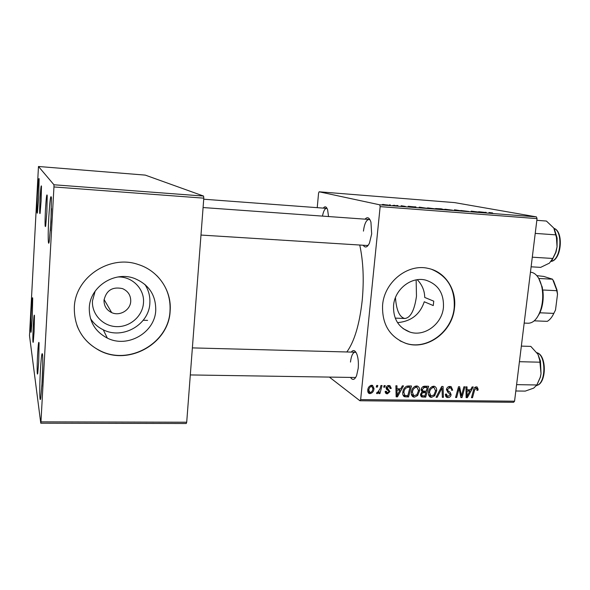 <?xml version="1.0" encoding="UTF-8"?>
<svg xmlns="http://www.w3.org/2000/svg" width="590" height="590" viewBox="0 0 590 590"><rect width="100%" height="100%" fill="white"/><g stroke="black" fill="none" stroke-linecap="round" stroke-linejoin="round"><path stroke-width="0.89" d="M38.682 197.163L37.406 212.894C36.787 214.576 36.809 208.513 37.458 194.7C38.18 182.236 38.741 176.978 39.124 178.918L38.682 197.163M32.236 318.128L31.159 331.58C30.525 335.562 30.591 323.748 31.248 311.712C31.875 300.767 32.362 296.261 32.701 298.186L32.236 318.128M42.119 382.047L40.769 397.778C39.611 405.345 39.405 387.91 40.386 370.837C41.278 356.242 42.015 350.954 42.598 354.959C42.915 360.542 42.753 369.569 42.119 382.047M42.709 366.383L41.861 386.303M50.954 221.877L49.243 241.362C48.078 248.515 47.849 234.112 48.793 217.518C49.87 200.202 50.755 193.675 51.433 197.952L50.954 221.877M51.485 208.602L50.364 230.823M117.926 276.983C132.344 276.334 144.771 289.137 143.473 302.921C142.662 316.078 130.154 327.148 116.569 326.631C102.97 326.307 91.561 314.271 92.475 300.87L95.152 291.158M104.017 300.207C103.951 305.915 106.502 310.045 111.665 312.604C119.777 316.476 130.449 310.104 130.729 301.291C130.803 295.325 128.067 291.099 122.521 288.613C112.461 286.467 106.296 290.339 104.017 300.207M89.282 307.81C89.112 321.565 95.13 331.661 107.336 338.1C127.624 348.513 154.971 332.576 155.738 310.34C155.944 295.037 148.82 284.387 134.35 278.384C114.549 270.773 89.879 286.674 89.282 307.81M90.477 318.519C93.655 323.453 97.918 327.214 103.257 329.795C122.794 339.87 149.13 324.589 149.853 303.179C150.266 296.372 148.606 290.11 144.875 284.387M74.318 307.383C74.089 326.72 82.423 341.079 99.319 350.453C128.686 366.397 168.976 343.424 170.141 311.019C171.882 290.767 158.371 270.67 138.208 264.497C109.843 254.371 75.122 277.278 74.318 307.383M77.002 325.599C81.287 336.588 88.707 344.811 99.245 350.276C128.591 366.213 168.851 343.262 170.009 310.878C170.761 297.235 166.336 285.471 156.741 275.589M433.267 305.568L433.753 301.166L433.267 305.568L424.262 301.763C419.984 314.477 411.075 321.432 397.527 322.627M393.574 305.325C393.029 318.762 398.479 327.679 409.932 332.089C424.512 337.038 442.028 324.05 443.429 307.464C444.064 293.333 438.149 284.218 425.685 280.125C411.437 276.253 394.843 289.174 393.574 305.325M382.6 304.964C381.841 324.102 389.555 336.89 405.743 343.328C426.858 350.829 452.397 332.082 454.462 308.039C456.815 289.764 445.325 271.924 428.443 268.457C408 263.221 384.385 281.821 382.6 304.964M400.086 340.887L405.485 343.196C426.592 350.689 452.117 331.949 454.182 307.928C455.266 289.1 447.773 276.245 431.688 269.357M365.048 219.163C367.445 216.545 369.414 217.54 370.94 222.15L371.671 233.928L369.465 243.08C367.305 247.439 365.225 248.161 363.219 245.248M200.991 235.056L367.128 245.492L368.315 245.152M351.271 352.09C353.395 349.457 355.298 350.268 356.994 354.531C358.263 358.403 358.668 363.012 358.204 368.359L356.603 375.587C354.752 379.783 352.813 380.513 350.785 377.777M190.312 374.938L355.659 377.497M359.745 245.027C363.285 261.348 364.104 279.83 362.208 300.472C359.524 324.36 354.398 341.529 346.832 351.972M46.861 212.208L45.673 226.044C44.929 228.374 44.862 222.858 45.482 209.48C46.204 197.665 46.78 193.041 47.215 195.615L46.861 212.208M41.116 200.836L40.09 213.307C39.545 214.871 39.545 210.018 40.068 198.749C40.666 188.653 41.13 184.486 41.462 186.248L41.116 200.836M34.102 331.646L33.246 342.163C32.708 343.461 32.708 338.122 33.254 326.137C33.77 317.368 34.168 313.843 34.456 315.576L34.102 331.646M38.711 361.67L37.753 373.02C37.03 377.711 36.949 366.088 37.605 354.479C38.21 344.42 38.697 340.614 39.073 343.07L38.711 361.67M380.152 206.625L379.709 204.811L536.421 216.884L537.048 218.61L380.152 206.625L360.652 399.607L514.561 401.2L513.617 402.292L359.93 400.757L329.773 377.408M379.709 204.811L319.131 191.794L318.57 193.114L317.228 207.673M414.667 206.92L415.898 206.861L415.581 207.407L414.224 207.304L408.236 206.271L414.667 206.92L414.623 207.333M435.516 208.558L441.15 208.816L444.241 209.62L435.516 208.558M489.044 212.511L492.628 212.953L488.926 212.584L490.688 213.197L489.036 212.584M478.645 212.053L472.708 211.338L474.574 211.957L471.174 211.131L478.645 212.053M460.783 210.49L468.733 211.463L460.783 210.49M454.765 210.431L454.307 209.833L455.664 209.937L462.221 211.006L455.517 210.003L455.923 210.519L454.765 210.431M444.432 209.391L452.523 210.18L444.432 209.391M536.421 216.884L454.588 202.606L319.131 191.794M382.291 204.516L388.176 205.077L382.291 204.516M485.039 212.356L485.976 212.275L486.544 212.879L485.26 212.784L478.682 211.714L485.032 212.422M427.101 208.049L435.228 208.845L427.101 208.049M419.247 207.134L426.813 208.277L419.239 207.245M401.163 205.718L405.419 206.426L401.156 205.77M396.782 205.468L397.911 205.556L396.782 205.468M389.289 204.892L390.425 204.981L389.289 204.892M393.913 205.327L396.207 205.763L392.726 205.482L393.913 205.327M380.934 385.543L382.047 385.558L379.908 393.611L378.795 393.596L379.245 391.937L376.973 393.663L376.553 393.419L377.121 392.166L377.652 392.431L380.041 388.766L380.934 385.543M384.12 385.587L385.218 385.609L384.82 387.188L383.699 387.173L384.12 385.587M408.405 385.963L411.481 386.007L408.538 396.967L404.482 396.723C403.036 395.794 402.476 394.349 402.808 392.394C403.051 389.584 404.349 387.519 406.702 386.199L408.405 385.963M416.555 385.941L417.558 386.125C419.188 387.077 419.859 388.611 419.586 390.735L417.639 395.558L414.394 397.173L413.347 396.981C411.68 396.008 411.016 394.43 411.348 392.254C411.709 388.773 413.443 386.664 416.555 385.941L416.975 387.328M433.65 386.207L434.624 386.376C436.246 387.32 436.91 388.847 436.63 390.964L434.697 395.765L431.482 397.372L430.471 397.188C428.812 396.222 428.148 394.651 428.488 392.475C428.856 389.017 430.582 386.922 433.65 386.207M449.971 386.45L451.18 386.649L452.678 390.167L451.616 390.285L451.534 388.685L449.757 387.719L447.5 389.503L447.663 390.455L450.192 392.343L451.114 394.717C450.767 396.569 449.713 397.513 447.957 397.557L446.918 397.38L445.391 394.15L446.46 394.046L447.441 396.17L448.142 396.296L450.059 394.776L449.772 393.803L448.09 392.652L446.438 389.592C446.859 387.564 448.039 386.516 449.971 386.45M478.143 389.252L477.937 390.233L476.882 390.359L477.089 389.422L476.174 388.109L474.581 390.115L472.501 397.697L471.454 397.69L473.608 389.828C473.94 388.087 474.862 387.099 476.388 386.856L477.118 386.981L478.143 389.252L476.993 388.618M537.048 218.61L514.561 401.2M472.133 386.929L473.254 386.952L467.376 397.638L466.107 397.623L465.989 386.841L467.029 386.856L467.022 389.798L470.569 389.85L472.133 386.929M463.902 386.804L464.957 386.819L462 397.579L460.901 397.564L459.086 388.375L456.638 397.52L455.576 397.505L458.519 386.723L459.617 386.738L461.454 395.927L463.902 386.804M441.726 386.465L443.075 386.487L443.407 397.365L442.345 397.35L442.058 388.028L437.205 397.291L436.062 397.284L441.726 386.465M424.52 386.207L428.642 386.266L425.7 397.166L421.666 396.937L420.515 394.445L422.226 391.797L421.186 389.57C421.54 387.556 422.654 386.435 424.52 386.207M402.328 385.867L403.508 385.89L397.476 396.841L396.148 396.827L395.883 385.772L396.981 385.786L397.011 388.803L400.728 388.854L402.328 385.867M391.251 388.286L390.123 388.559L389.312 386.62L388.766 386.524L387.195 387.741L389.946 391.59L387.409 393.847L386.384 393.67L385.167 391.376L386.28 391.244L387.564 392.844L388.832 391.753L388.788 391.104L386.487 389.289L386.089 387.814C386.457 386.28 387.401 385.513 388.921 385.521L389.968 385.705L391.251 388.286L390.071 387.49M376.678 385.476L377.784 385.491L377.386 387.077L376.258 387.062L376.678 385.476M371.707 385.255L372.57 385.418L374.008 388.522C373.824 391.34 372.474 393.043 369.974 393.633L369.119 393.471L367.732 390.211C367.946 387.497 369.274 385.845 371.707 385.255M433.753 301.166L424.726 297.449C424.586 290.597 422.093 284.69 417.255 279.719M40.776 423.2L29.5 335.666L38.468 166.491L145.273 175.112L203.572 196.064L203.801 198.159L186.706 422.219L186.234 423.509L40.776 423.2L40.961 421.85L186.706 422.219M203.801 198.159L53.948 186.956L53.963 184.773L38.468 166.491M53.963 184.773L203.572 196.064M53.948 186.956L40.961 421.85M323.298 208.123C324.979 205.991 326.41 206.507 327.583 209.671L328.549 216.545M359.93 400.757L360.652 399.607M327.148 208.58L326.528 208.358C324.795 208.558 323.445 211.139 322.479 216.11M370.092 219.945L368.957 219.443C366.228 219.937 364.391 223.831 363.44 231.125M356.124 352.584L355.062 352.193C352.768 352.591 351.242 355.881 350.475 362.068M466.1 396.886L467.376 397.638M466.012 389.223L467.022 389.798M466.454 389.474L466.019 389.466M468.106 394.268L469.854 391.096L467.022 391.059L467.022 396.458L468.106 394.268M467.59 389.806L469.854 391.096M466.085 395.912L467.022 396.458M466.026 390.484L467.022 391.059M477.037 389.732L477.937 390.233M474.891 387.394L476.174 388.109M471.594 397.173L472.501 397.697M475.297 387.114L475.282 387.483M460.738 396.827L462 397.579M458.209 387.859L459.086 388.375M457.449 390.654L458.386 391.207M455.723 396.967L456.638 397.52M459.728 392.239L460.989 392.977M460.406 395.3L461.454 395.927M449.809 386.45L449.978 387.49M451.689 389.577L452.678 390.167M448.267 386.841L449.757 387.719M446.564 388.95L447.5 389.503M446.424 389.717L447.663 390.455M449.02 391.539L450.192 392.343M447.463 390.705L448.393 392.844M449.934 394.009L451.114 394.717M446.586 395.647L445.516 395.883M445.605 396.111L447.957 397.557M442.316 396.687L443.407 397.365M441.187 387.505L442.058 388.028M436.342 396.753L437.205 397.291M433.502 386.207L433.93 387.505M435.612 390.337L436.63 390.964M433.724 395.152L434.697 395.765M430.176 395.462L428.893 395.691M428.908 395.728L431.482 397.372M433.96 394.917L435.575 390.897L434.078 387.593L433.436 387.475C431.076 388.183 429.778 389.894 429.535 392.608L430.98 395.978L433.96 394.917M428.554 391.989L429.535 392.608M431.998 386.598L433.436 387.475M423.686 395.861L425.7 397.166M421.754 395.47L420.537 395.455M421.083 396.554L421.666 396.937M422.565 390.823L421.312 390.809M424.962 395.875L425.877 392.483L422.351 392.888L421.592 394.408L422.175 395.735L424.962 395.875M423.812 391.17L425.877 392.483M420.641 393.796L421.592 394.408M421.459 392.321L422.351 392.888M426.223 391.207L427.212 387.527L424.151 387.542L422.256 389.614L422.927 391.023L426.223 391.207M425.102 386.214L427.212 387.527M421.29 389.002L422.256 389.614M422.846 386.723L424.151 387.542M418.553 390.071L419.586 390.735M416.673 394.924L417.639 395.558M413.133 395.278L411.85 395.492L414.394 397.173M416.887 394.71L418.517 390.669L417.005 387.342L416.334 387.224C413.959 387.932 412.646 389.651 412.41 392.387L413.863 395.772L416.887 394.71M411.414 391.738L412.41 392.387M414.918 386.325L416.334 387.224M396.126 395.905L397.476 396.841M395.934 388.087L397.011 388.803M396.51 388.471L395.949 388.463M398.198 393.39L399.991 390.138L397.026 390.093L397.092 395.632L398.198 393.39M398.029 388.817L399.991 390.138M396.104 394.946L397.092 395.632M395.971 389.385L397.026 390.093M406.599 395.661L408.538 396.967M404.563 395.263L403.073 395.234M403.538 396.038L404.637 396.782M407.793 395.676L410.043 387.276L408.656 387.254C405.758 387.497 404.172 389.238 403.885 392.475L404.873 395.455L407.793 395.676M408.022 385.963L410.043 387.276M402.882 391.812L403.885 392.475M406.923 386.133L408.656 387.254M390.115 387.674L391.229 388.434M387.623 385.749L388.766 386.524M386.266 387.106L387.195 387.741M386.118 387.601L387.35 388.449M387.003 388.316L387.527 389.924L389.946 391.59M385.971 392.011L385.189 392.166M385.226 392.321L387.409 393.847M388.781 385.521L388.847 386.31M383.869 386.531L384.82 387.188M376.435 386.406L377.386 387.077M378.972 392.94L379.908 393.611M378.832 391.642L379.245 391.937M376.627 393.257L377.268 393.722M371.567 385.255L371.707 386.125M372.902 387.733L374.008 388.522M368.676 391.797L367.836 391.937M367.887 392.099L369.974 393.633M370.129 392.623C371.862 392.003 372.784 390.669 372.895 388.633L371.597 386.273C369.901 386.922 368.986 388.242 368.846 390.233L370.129 392.623M367.836 389.503L368.846 390.233M370.527 385.513L371.597 386.273M385.867 204.914L383.131 204.42L385.86 204.966M451.298 210.04L444.993 209.229L451.284 210.158M455.465 210.482L455.517 210.003M485.909 212.828L485.976 212.275M485.238 212.599L482.222 212.201L485.238 212.599M442.78 209.443L438.4 208.963L442.773 209.509M441.46 209.096L436.445 208.558L441.453 209.162M434.004 208.705L427.735 207.901L433.989 208.823M414.659 207.341L414.718 206.773M414.497 207.149L411.606 206.751L414.49 207.208M425.361 208.1L419.195 207.252L425.353 208.167M394.29 205.6L394.334 205.195M395.455 297.618C396.399 310.355 399.541 317.317 404.888 318.497C410.611 317.708 414.475 310.303 416.474 296.269L416.142 279.896M536.834 220.321L546.421 221.051L553.818 228.094L556.429 237.328L557.056 246.863L555.669 252.461L552.786 258.464L549.415 263.133L540.654 267.373L531.111 266.813M535.226 233.397L555.765 234.85M532.298 257.188L552.786 258.464M551.628 261.016L555.972 252.21L557.056 246.863L557.13 238.109L556.429 237.328M554.371 228.972L557.13 238.109M521.346 346.109L530.816 346.396L537.955 354.302L539.747 360.306L541.023 373.662L540.27 377.261L536.841 384.975L533.707 388.117L525.248 391.111L515.822 390.986M519.429 361.7L539.717 362.194M516.604 384.643L536.841 384.975M536.59 385.639L540.403 377.128L541.023 373.662L540.47 361.087L539.747 360.306M537.955 354.302L540.47 361.087M524.186 323.084L528.242 323.239C533.589 323.077 537.77 318.482 540.801 309.462C542.925 302.102 543.279 294.661 541.863 287.131C540.005 278.9 536.782 274.011 532.18 272.477L530.447 272.211M538.744 278.392L542.409 287.802L542.549 291.91M540.086 311.579L539.931 312.796L536.863 317.87M556.702 290.7L542.785 289.992C543.655 296.475 543.191 302.759 541.406 308.85L539.931 312.796L553.818 313.386L555.507 310.001L557.521 294.218L556.503 289.513L552.609 279.218L543.744 276.43L536.826 275.641M534.238 320.835L547.284 321.351C549.836 319.876 552.011 317.221 553.818 313.386M538.788 278.458L552.609 279.218M553.516 280.678L557.012 290.11L557.521 294.218M466.056 393.183L467.066 393.773M473.674 389.599L474.581 390.115M440.044 389.68L440.951 390.226M420.545 395.492L423.074 397.136M421.548 390.809L424.144 392.461M423.45 386.398L425.213 387.497M396.038 392.144L397.107 392.881M403.457 395.248L405.95 396.937M386.686 389.496L387.962 390.374M455.613 210.497L455.657 210.129M551.362 261.348C560.979 259.504 563.266 231.509 554.032 228.411M536.708 385.381C545.927 383.64 546.37 355.785 537.247 352.85L536.959 352.739M104.083 299.521L111.665 312.604M103.257 329.795L107.336 338.1M403.022 328.556L409.932 332.089M147.581 320.4L143.237 320.245M476.514 388.168L474.987 387.32M450.613 387.859L448.606 386.679M446.918 397.38L446.158 396.915M446.91 395.846L445.339 394.887M430.471 397.188L429.557 396.605M430.331 395.566L428.495 394.4M434.078 387.593L432.256 386.479M421.916 395.573L420.5 394.658M422.506 390.764L421.164 389.909M413.347 396.981L412.373 396.34M413.177 395.307L411.348 394.105M417.005 387.342L415.198 386.199M404.482 396.723L403.649 396.156M389.312 386.62L387.888 385.654M386.384 393.67L385.624 393.139M386.583 392.439L385.159 391.45M376.973 393.663L376.575 393.375M369.119 393.471L368.337 392.896M369.259 392.217L367.703 391.082M372.025 386.347L370.727 385.432M326.528 208.358L203.72 199.221M551.326 261.392C561.555 259.74 563.878 231.354 553.995 228.367M203.085 207.547L368.957 219.443M355.062 352.193L192.377 347.894M536.701 385.41C546.436 383.795 546.996 356.006 537.424 352.879L536.929 352.695M404.888 318.497L395.226 318.121M542.409 287.802L541.863 287.131M541.406 308.85L540.801 309.462M541.686 286.298L542.077 286.312M557.012 290.11L556.503 289.513"/></g></svg>
